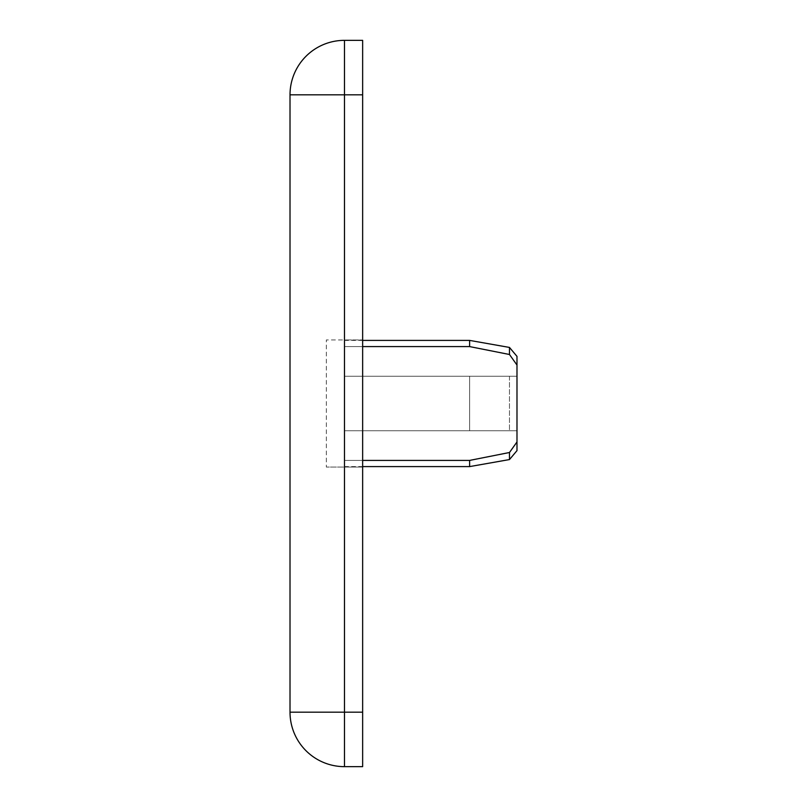 <?xml version="1.0" encoding="UTF-8"?>
<svg xmlns="http://www.w3.org/2000/svg" width="807" height="807" viewBox="0 0 807 807"><rect width="100%" height="100%" fill="white"/><g stroke="black" fill="none" stroke-linecap="round" stroke-linejoin="round"><path stroke-width="0.61" stroke-dasharray="4.04 3.03" d="M290.016 712.178L344.488 712.178L344.488 766.65A54.473 54.473 0 0 1 290.016 712.178L290.016 94.823A54.473 54.473 0 0 1 344.488 40.35L344.488 94.823L290.016 94.823M344.488 40.35L362.646 40.35L362.646 94.823L344.488 94.823L344.488 339.949L362.646 339.949L362.646 766.65L344.488 766.65M362.646 712.178L362.646 94.823L362.646 339.949L326.331 339.949L326.331 467.051L326.331 339.949L344.488 339.949L344.488 467.051L326.331 467.051L362.646 467.051L344.488 467.051L344.488 712.178L344.488 94.823L344.488 712.178L362.646 712.178L344.488 712.178L362.646 712.178L362.646 94.823L344.488 94.823L362.646 94.823M362.646 346.586L344.488 346.586L344.488 340.403L344.488 466.597L344.488 340.403L344.488 346.586L469.613 346.586L509.479 354.495L516.984 365.036L516.984 441.964L509.479 452.505L469.613 460.414L469.613 466.597L469.613 460.414L509.479 452.505L469.613 460.414L469.613 466.597L469.613 460.414L509.479 452.505L516.984 441.964L516.984 450.629L516.984 365.036L509.479 354.495L516.984 365.036L516.984 356.371L516.984 430.736L516.984 376.264L469.613 376.264L469.613 430.736L516.984 430.736L469.613 430.736L469.613 376.264L516.984 376.264L516.984 430.736L344.488 430.736L469.613 430.736L344.488 430.736L344.488 460.414L469.613 460.414L469.613 466.597L509.479 459.566L509.479 452.505L516.984 441.964L509.479 452.505L469.613 460.414L344.488 460.414L344.488 346.586L344.488 460.414L362.646 460.414M509.479 354.495L509.479 347.434L509.479 354.495L509.479 347.434L509.479 354.495L509.479 347.434L469.613 340.403L469.613 346.586L509.479 354.495L469.613 346.586L469.613 340.403L469.613 346.586L509.479 354.495L516.984 365.036L509.479 354.495L469.613 346.586L469.613 340.403L469.613 346.586L344.488 346.586L469.613 346.586M469.613 460.414L344.488 460.414L344.488 466.597L344.488 460.414L469.613 460.414L344.488 460.414L344.488 466.597L344.488 430.736L516.984 430.736L516.984 441.964L509.479 452.505L509.479 459.566L509.479 452.505M516.984 441.964L516.984 450.629M516.984 376.264L344.488 376.264L469.613 376.264L344.488 376.264L344.488 430.736L344.488 376.264L516.984 376.264L516.984 365.036M509.479 376.264L509.479 430.736L509.479 376.264M344.488 466.597L469.613 466.597M362.646 340.403L469.613 340.403L509.479 347.434M344.488 340.403L469.613 340.403"/><path stroke-width="1.21" d="M290.016 712.178A54.473 54.473 0 0 0 344.488 766.65L344.488 712.178L290.016 712.178L290.016 94.823L344.488 94.823L344.488 40.35A54.473 54.473 0 0 0 290.016 94.823M344.488 766.65L362.646 766.65L362.646 712.178L344.488 712.178L344.488 94.823L362.646 94.823L362.646 40.35L344.488 40.35M362.646 460.414L469.613 460.414L509.479 452.505L516.984 441.964L516.984 356.371L516.984 365.036L509.479 354.495L469.613 346.586L469.613 340.403L362.646 340.403M509.479 452.505L509.479 459.566L516.984 450.629L516.984 430.736L516.984 441.954M362.646 346.586L469.613 346.586M469.613 466.597L362.646 466.597L469.613 466.597L509.479 459.566L516.984 450.629L509.479 459.566L469.613 466.597L469.613 460.414M516.984 365.036L516.984 376.264M362.646 94.823L362.646 712.178M509.479 354.495L509.479 347.434L516.984 356.371L509.479 347.434L469.613 340.403M509.479 347.434L516.984 356.371"/></g></svg>
